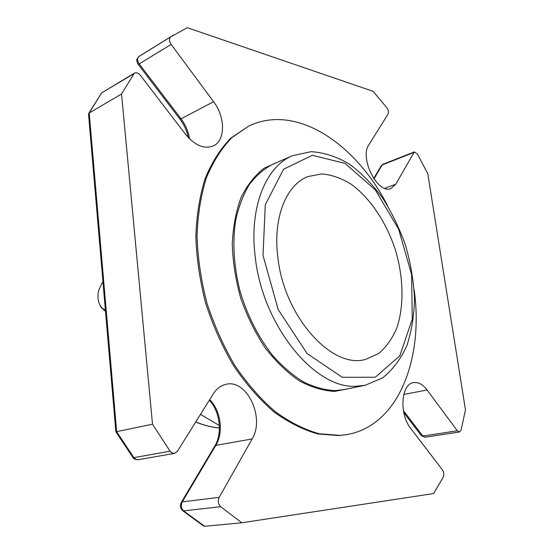 <?xml version="1.0" encoding="UTF-8"?>
<svg xmlns="http://www.w3.org/2000/svg" width="554" height="554" viewBox="0 0 554 554"><rect width="100%" height="100%" fill="white"/><g stroke="black" fill="none" stroke-linecap="round" stroke-linejoin="round"><path stroke-width="0.83" d="M277.852 257.354C284.133 317.11 332.442 369.698 365.695 359.345L378.583 353.556C386.096 347.247 392.121 338.868 396.643 328.411C404.323 306.168 403.61 277.132 395.258 249.459C386.166 222.016 370.037 197.861 350.966 184.087C341.25 178.139 331.5 174.745 321.729 173.914L307.851 176.594C286.252 184.801 272.7 217.874 277.852 257.354M204.613 526.293L203.706 526.092L182.675 510.691L183.596 510.885L204.613 526.293L241.856 522.768L433.616 493.552L443.283 477.146C444.225 474.702 443.948 472.278 442.438 469.875L410.763 428.505C398.97 414.163 401.041 383.936 413.45 382.641C418.242 381.9 422.799 384.351 427.106 389.988L457.327 430.79L459.446 431.995L461.066 430.07L465.471 409.891L427.792 173.769L417.467 154.054L414.323 151.921L395.791 184.177L391.076 188.457C377.994 194.932 359.137 158.167 368.902 144.726L388.063 114.041C388.839 112.22 388.437 110.128 386.858 107.767L373.181 91.355L187.321 27.7L170.743 36.855C168.942 38.607 169.081 41.128 171.144 44.431L213.588 101.728C225.45 117.102 225.533 140.598 213.359 145.889C204.239 149.393 194.96 145.529 185.521 134.29L140.439 75.406C138.389 72.99 136.374 72.235 134.4 73.135L121.541 94.007L152.502 424.212L170.078 451.198L172.149 452.999L174.545 453.359L177.425 451.281L213.325 393.811C216.559 388.763 220.644 385.632 225.582 384.428C246.544 378.313 265.394 417.633 252.098 438.983L219.183 497.354C217.667 500.899 218.144 504.022 220.617 506.702L241.856 522.768M152.502 424.212L115.855 431.808L88.529 114.048L101.347 93.335L88.682 113.508M132.863 457.403L133.86 457.639L116.672 431.753L89.208 113.009L121.541 94.007M387.585 205.749C356.111 144.033 296.494 103.065 248.822 126.042L230.713 138.202C220.464 148.777 211.967 162.156 205.215 178.34C199.696 195.95 196.566 215.423 195.846 236.759C196.615 258.766 199.932 281.065 205.804 303.654C213.068 325.891 222.383 346.672 233.753 366C246.045 384.033 259.411 399.302 273.842 411.809C288.551 422.473 303.239 429.856 317.906 433.948L338.951 435.589L346.499 434.655C398.714 426.019 423.9 358.209 414.129 289.624M200.5 414.35L219.377 425.569M105.35 309.638C103.3 309.291 101.59 307.955 100.205 305.621C97.933 301.362 97.4 296.376 98.605 290.677L101.631 283.863L103.002 282.332M101.777 283.655L102.968 281.986M105.495 311.396L100.946 307.165L100.039 305.33M248.822 126.042L231.849 137.655C221.607 148.237 213.117 161.623 206.372 177.82C200.853 195.444 197.736 214.938 197.023 236.288C197.799 258.323 201.13 280.649 207.009 303.267C214.28 325.53 223.601 346.34 234.979 365.695C247.278 383.749 260.65 399.039 275.082 411.56C289.797 422.245 304.485 429.634 319.146 433.734L340.191 435.389L346.499 434.655M350.814 388.222L334.671 391.387C323.072 390.826 311.175 387.239 298.987 380.626C286.903 372.274 275.58 361.263 265.013 347.6C255.186 332.656 247.105 316.244 240.768 298.357C235.665 280.082 232.825 262.007 232.258 244.127C233.04 226.87 235.969 211.351 241.045 197.57C247.209 185.147 254.875 175.369 264.043 168.243L279.064 161.539M292.45 155.716L272.776 164.275C263.981 168.825 256.177 175.576 249.355 184.537C243.261 194.689 238.705 206.607 235.665 220.284C232.334 242.257 233.74 265.698 239.882 290.608C246.98 314.845 258.344 337.282 272.506 355.259C282.346 366.339 292.657 375.217 303.44 381.9C314.263 387.198 324.817 390.092 335.108 390.584L344.089 389.601L365.107 385.286L382.731 377.835C392.911 369.615 400.985 358.805 406.955 345.426C411.657 330.973 414.17 315.254 414.496 298.26C413.603 280.906 410.694 263.531 405.77 246.128C399.787 229.065 392.17 213.186 382.911 198.477C372.87 184.766 361.769 173.354 349.609 164.24C337.026 156.727 324.208 152.537 311.147 151.664L292.45 155.716C265.996 166.408 249.009 207.175 255.165 256.336C262.215 325.565 315.15 389.455 356.18 386.235L365.107 385.286M373.652 178.554L381.339 165.618L382.932 164.282L381.249 165.764M403.395 410.597L422.813 436.067L421.338 435.61M457.327 430.79L422.813 436.067L424.946 437.231L459.446 431.995M182.564 510.594L182.675 510.691C180.23 508.281 179.794 505.497 181.359 502.333L182.273 501.876C180.715 505.303 181.158 508.309 183.596 510.885L220.617 506.702M181.283 502.457L214.89 445.873L215.811 445.354L182.273 501.876L219.183 497.354M214.814 445.998L214.89 445.873C222.673 433.394 219.973 411.269 209.329 400.21M252.098 438.983L215.811 445.354C223.809 432.432 220.783 410.438 209.696 399.614M170.078 451.198L133.86 457.639L135.896 459.363L138.278 459.702C135.474 459.688 133.694 458.954 132.932 457.493L115.862 431.822M100.89 93.744L102.22 92.518L133.528 73.966M189.461 138.77C188.408 131.575 185.597 124.927 181.026 118.812L179.912 119.075M138.14 64.312L139.186 63.904L181.026 118.812L213.588 101.728M138.542 56.792L138.86 56.543C137.046 58.288 137.15 60.739 139.186 63.904L171.144 44.431M188.291 137.565C186.954 130.903 184.17 124.761 179.946 119.117L138.168 64.34C137.378 63.786 136.298 59.285 136.949 59.313L138.819 56.57L142.018 54.527L138.86 56.543L170.743 36.855M413.603 152.585L382.191 164.947L373.902 178.921M427.106 389.988L403.755 394.441M395.791 184.177L384.725 188.298M195.777 421.906C203.747 425.257 211.635 427.272 219.432 427.944M263.012 255.449L278.184 309.561L307.117 353.542L342.254 377.302L375.273 377.253L399.787 355.869L412.245 319.187L411.608 274.486L398.61 229.065L375.3 189.856L344.983 163.375L312.352 155.3L283.544 169.247L265.297 204.745L263.012 255.449M403.776 412.585L421.428 435.721L424.946 437.231M382.932 164.282L414.323 151.921M138.278 459.702L174.545 453.359M102.22 92.518L134.4 73.135M142.018 54.527L173.88 34.847M100.205 305.621L100.946 307.165M101.631 283.863L102.566 282.498M219.432 427.972C211.6 427.321 203.692 425.327 195.714 422.003"/></g></svg>
